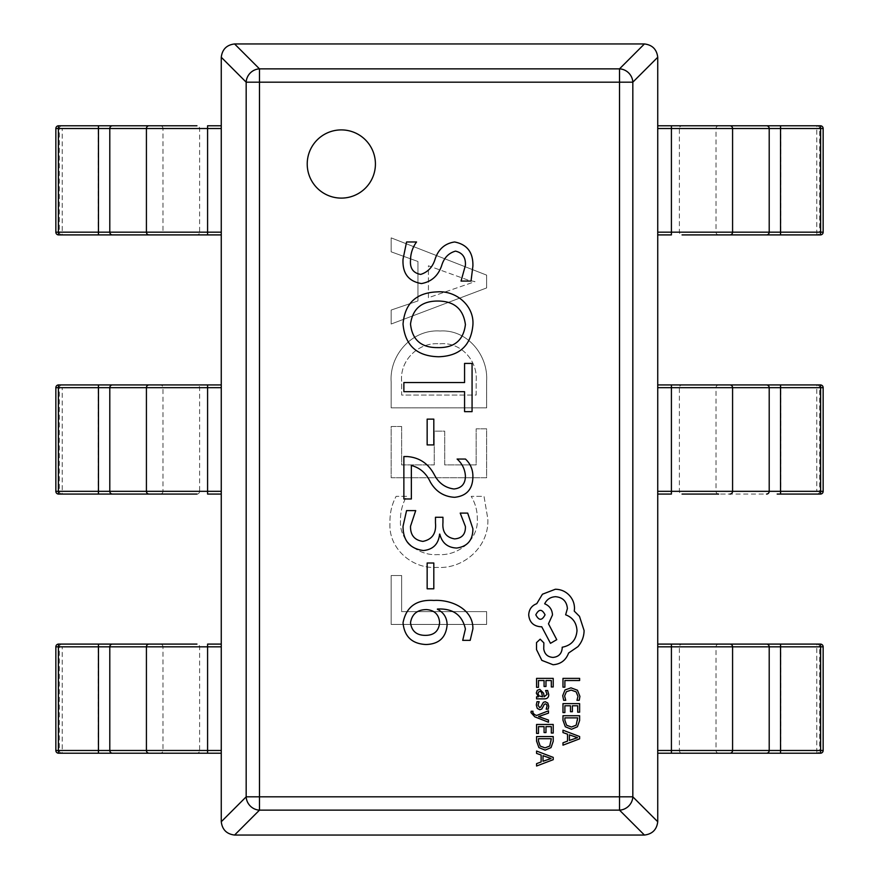 <?xml version="1.0" encoding="UTF-8"?>
<svg xmlns="http://www.w3.org/2000/svg" width="879" height="879" viewBox="0 0 879 879"><rect width="100%" height="100%" fill="white"/><g stroke="black" fill="none" stroke-linecap="round" stroke-linejoin="round"><path stroke-width="0.66" stroke-dasharray="4.39 3.3" d="M307.221 164.01A34.094 34.094 0 0 0 341.327 198.105A34.094 34.094 0 0 0 375.421 164.01A34.094 34.094 0 0 0 341.327 129.905A34.094 34.094 0 0 0 307.221 164.01M406.592 496.349L396.11 496.349C391.759 504.535 389.727 513.292 390.001 522.62C388.046 548.287 412.152 569.361 437.105 567.373C463.98 569.328 489.449 546.189 487.801 518.819L484.021 496.349L471.21 496.349C475.308 503.238 477.352 510.688 477.33 518.709C478.67 539.882 458.113 556.22 437.885 554.572C418.8 556.143 399.154 540.948 400.472 520.862C400.319 512.127 402.362 503.953 406.592 496.349L396.11 496.349C391.759 504.535 389.727 513.292 390.001 522.62C388.046 548.287 412.152 569.361 437.105 567.373C463.98 569.328 489.449 546.189 487.801 518.819L484.021 496.349L471.21 496.349C475.308 503.238 477.352 510.688 477.33 518.709C478.67 539.882 458.113 556.22 437.885 554.572C418.8 556.143 399.154 540.948 400.472 520.862C400.319 512.127 402.362 503.953 406.592 496.349M391.166 381.904L391.166 407.856L486.636 407.856L486.636 380.915C488.284 355.116 467.035 329.175 440.104 331.009C412.416 329.01 389.254 354.863 391.166 381.904L391.166 407.856L486.636 407.856L486.636 380.915C488.284 355.116 467.035 329.175 440.104 331.009C412.416 329.01 389.254 354.863 391.166 381.904M486.636 275.127L391.166 237.868L391.166 251.833L417.943 261.492L417.943 300.937L391.166 310.056L391.166 324.021L486.636 287.927L486.636 275.127L391.166 237.868L391.166 251.833L417.943 261.492L417.943 300.937L391.166 310.056L391.166 324.021L486.636 287.927L486.636 275.127M401.637 426.491L391.166 426.491L391.166 477.726L486.636 477.726L486.636 428.82L476.165 428.82L476.165 464.914L444.719 464.914L444.719 431.149L434.248 431.149L434.248 464.914L401.637 464.914L401.637 426.491L391.166 426.491L391.166 477.726L486.636 477.726L486.636 428.82L476.165 428.82L476.165 464.914L444.719 464.914L444.719 431.149L434.248 431.149L434.248 464.914L401.637 464.914L401.637 426.491M401.637 575.525L391.166 575.525L391.166 624.431L486.636 624.431L486.636 611.619L401.637 611.619L401.637 575.525L391.166 575.525L391.166 624.431L486.636 624.431L486.636 611.619L401.637 611.619L401.637 575.525M657.734 821.733L632.825 796.824L619.519 796.824L619.519 810.141L644.417 835.05C652.328 834.083 656.767 829.644 657.734 821.733L657.734 57.267C656.767 49.356 652.328 44.917 644.417 43.95L619.519 68.859L259.481 68.859A13.635 13.009 -45 0 0 246.175 82.176L246.175 796.824A13.635 13.009 -135 0 0 259.481 810.141L619.519 810.141A13.635 13.009 135 0 0 632.825 796.824L632.825 82.176A13.635 13.009 45 0 0 619.519 68.859L619.519 796.824L259.481 796.824L259.481 82.176L632.825 82.176L657.734 57.267M644.417 43.95L234.583 43.95C226.672 44.917 222.233 49.356 221.266 57.267L246.175 82.176L259.481 82.176L259.481 68.859L234.583 43.95M221.266 57.267L221.266 821.733C222.233 829.644 226.672 834.083 234.583 835.05L259.481 810.141L259.481 796.824L246.175 796.824L221.266 821.733M234.583 835.05L644.417 835.05M406.57 241.978L416.547 241.978C412.603 247.373 410.592 253.438 410.515 260.162C409.834 268.337 413.229 273.094 420.689 274.413C428.029 272.083 432.886 266.82 435.248 258.657C438.61 248.966 445.06 243.417 454.597 241.978C467.178 244.428 473.276 252.471 472.891 266.095L471.023 281.071L461.046 281.071L465.409 265.37C465.859 257.525 462.552 252.778 455.498 251.13C448.554 253.086 443.939 257.921 441.654 265.623C438.171 275.819 431.435 281.796 421.448 283.565C408.416 281.379 402.274 273.237 403.032 259.151L406.57 241.978M403.032 324.01C404.812 303.387 416.185 292.685 437.16 291.883C455.86 290.29 474.44 305.639 472.891 325.109C470.968 345.502 459.596 356.05 438.764 356.753C416.888 356.314 404.966 345.392 403.032 324.01M437.764 347.601C454.267 347.996 463.475 340.327 465.409 324.604C463.343 308.99 454.179 301.134 437.896 301.036C421.788 301.003 412.669 308.661 410.515 324.032C412.196 339.898 421.283 347.765 437.764 347.601M472.067 411.647L464.573 411.647L464.573 391.682L403.868 391.682L403.868 382.541L464.573 382.541L464.573 363.412L472.067 363.412L472.067 411.647M433.808 444.917L427.15 444.917L427.15 419.129L433.808 419.129L433.808 444.917M434.512 475.078C438.819 483.186 445.301 487.823 453.96 488.988C461.607 488.175 465.42 483.802 465.409 475.869C464.925 469.188 462.167 463.585 457.113 459.047L465.463 459.047C470.507 463.848 472.979 469.727 472.891 476.693C472.748 489.142 466.661 496.02 454.619 497.305C443.928 496.701 435.841 491.614 430.347 482.066C426.271 473.243 419.931 467.716 411.35 465.496L411.35 498.975L403.868 498.975L403.868 456.553L407.241 456.553C419.481 457.509 428.567 463.683 434.512 475.078M406.57 510.611L415.712 510.611L410.515 526.257C410.35 535.135 414.481 540.178 422.887 541.387C432.248 539.475 436.445 533.322 435.468 522.917L435.468 517.27L442.95 517.27L442.95 522.631C442.192 531.982 446.082 537.41 454.619 538.893C462.046 538.322 465.639 534.179 465.409 526.477L460.211 513.105L467.694 513.105L472.891 528.74C472.913 540.058 467.529 546.496 456.739 548.046C447.697 547.661 442.038 543.013 439.775 534.113L439.599 534.113C438.522 544.057 433.138 549.529 423.425 550.54C409.779 548.661 402.978 540.563 403.032 526.257L406.57 510.611M433.808 588.798L427.15 588.798L427.15 563.01L433.808 563.01L433.808 588.798M470.188 640.362L462.706 640.362L465.409 629.034C462.255 614.926 452.916 608.268 437.39 609.048L437.39 609.279C443.785 612.52 447.026 617.728 447.114 624.892C445.994 637.616 438.94 644.153 425.952 644.516C411.976 643.802 404.329 636.55 403.032 622.761C406.175 606.785 416.47 599.346 433.918 600.434C451.07 599.39 473.32 608.949 472.891 628.87L470.188 640.362M439.621 622.607C438.962 614.586 434.6 610.246 426.546 609.586C417.316 609.641 411.976 614.003 410.515 622.695C411.581 631.001 416.415 635.22 425.029 635.363C433.951 635.462 438.808 631.21 439.621 622.607M428.425 297.717L428.425 265.788L468.298 280.159L475.001 281.632L428.425 297.717L428.425 265.788L468.298 280.159L475.001 281.632L428.425 297.717M439.83 343.821C460.651 341.59 477.989 360.621 476.165 380.97L476.165 395.056L401.637 395.056L401.637 381.497C399.593 360.203 418.69 341.744 439.83 343.821C460.651 341.59 477.989 360.621 476.165 380.97L476.165 395.056L401.637 395.056L401.637 381.497C399.593 360.203 418.69 341.744 439.83 343.821M55.849 128.521L59.3 128.521L59.3 232.177A2.725 2.725 -90 0 0 62.024 234.902L98.8 234.902M101.81 125.785L98.173 125.785L98.173 234.902M58.574 234.902L62.024 234.902L62.211 232.177L62.211 128.521L221.266 128.521L221.266 232.177L221.266 125.785L207.587 125.785L207.587 232.177L199.61 232.177L199.61 128.521A2.725 2.659 -90 0 0 196.951 125.785L149.078 125.785M98.8 125.785L58.574 125.785M112.457 234.902L221.266 234.902L221.266 232.177L221.266 234.902M196.951 125.785L160.319 125.785A2.725 2.659 -90 0 1 162.978 128.521L162.978 232.177L55.849 232.177M149.078 234.902L196.951 234.902A2.725 2.659 -90 0 0 199.61 232.177L162.978 232.177A2.725 2.659 -90 0 1 160.319 234.902M221.266 125.785L221.266 128.521M59.3 128.521A2.725 2.725 90 0 1 62.024 125.785L62.211 128.521L59.3 128.521M55.849 387.672L59.3 387.672L59.3 491.328A2.725 2.725 -90 0 0 62.024 494.064L98.8 494.064M101.81 384.936L98.173 384.936L98.173 494.064M58.574 494.064L62.024 494.064L62.211 491.328L62.211 387.672L221.266 387.672L221.266 491.328L221.266 384.936L207.587 384.936L207.587 491.328L199.61 491.328L199.61 387.672A2.725 2.659 -90 0 0 196.951 384.936L149.078 384.936M98.8 384.936L58.574 384.936M112.457 494.064L149.078 494.064M196.951 494.064A2.725 2.659 -90 0 0 199.61 491.328L162.978 491.328L162.978 387.672A2.725 2.659 -90 0 0 160.319 384.936L112.457 384.936M221.266 491.328L207.587 491.328L207.587 494.064L221.266 494.064L221.266 491.328L221.266 494.064M221.266 384.936L221.266 387.672M59.3 387.672A2.725 2.725 90 0 1 62.024 384.936L62.211 387.672L59.3 387.672M55.849 646.823L59.3 646.823L59.3 750.479A2.725 2.725 -90 0 0 62.024 753.215L98.8 753.215M101.81 644.098L98.173 644.098L98.173 753.215M58.574 753.215L62.024 753.215L62.211 750.479L62.211 646.823L221.266 646.823L221.266 750.479L221.266 644.098L207.587 644.098L207.587 750.479L199.61 750.479L199.61 646.823A2.725 2.659 -90 0 0 196.951 644.098L149.078 644.098M98.8 644.098L58.574 644.098M112.457 753.215L160.319 753.215A2.725 2.659 -90 0 0 162.978 750.479L162.978 646.823A2.725 2.659 -90 0 0 160.319 644.098L112.457 644.098M196.951 644.098L160.319 644.098M149.078 753.215L196.951 753.215A2.725 2.659 -90 0 0 199.61 750.479L55.849 750.479M221.266 750.479L207.587 750.479L207.587 753.215L221.266 753.215L221.266 750.479L221.266 753.215M221.266 644.098L221.266 646.823M59.3 646.823A2.725 2.725 90 0 1 62.024 644.098L62.211 646.823L59.3 646.823M823.151 232.177L819.7 232.177L819.7 128.521A2.725 2.725 90 0 0 816.976 125.785L780.2 125.785M777.19 234.902L780.827 234.902L780.827 125.785M820.426 125.785L816.976 125.785L816.789 128.521L816.789 232.177L657.734 232.177L657.734 128.521L657.734 234.902L671.413 234.902L671.413 128.521L679.39 128.521L679.39 232.177A2.725 2.659 90 0 0 682.049 234.902L729.922 234.902M780.2 234.902L780.827 234.902M816.976 234.902L816.789 232.177L819.7 232.177A2.725 2.725 -90 0 1 816.976 234.902L820.426 234.902M766.543 125.785L657.734 125.785L657.734 128.521L657.734 125.785M682.049 234.902L766.543 234.902M729.922 125.785L682.049 125.785A2.725 2.659 90 0 0 679.39 128.521L716.022 128.521L716.022 232.177A2.725 2.659 90 0 0 718.681 234.902M657.734 234.902L657.734 232.177M823.151 491.328L819.7 491.328L819.7 387.672A2.725 2.725 90 0 0 816.976 384.936L780.2 384.936M780.2 494.064L780.827 494.064L780.827 384.936M820.426 384.936L816.976 384.936L816.789 387.672L816.789 491.328L657.734 491.328L657.734 387.672L657.734 494.064L671.413 494.064L671.413 387.672L679.39 387.672L679.39 491.328A2.725 2.659 90 0 0 682.049 494.064L729.922 494.064M780.827 494.064L820.426 494.064M766.543 384.936L657.734 384.936L657.734 387.672L657.734 384.936M682.049 494.064L766.543 494.064M729.922 384.936L682.049 384.936A2.725 2.659 90 0 0 679.39 387.672L716.022 387.672L716.022 491.328A2.725 2.659 90 0 0 718.681 494.064M657.734 494.064L657.734 491.328M819.7 491.328A2.725 2.725 -90 0 1 816.976 494.064L816.789 491.328L819.7 491.328M823.151 750.479L819.7 750.479L819.7 646.823A2.725 2.725 90 0 0 816.976 644.098L780.2 644.098M777.19 753.215L780.827 753.215L780.827 644.098M820.426 644.098L816.976 644.098L816.789 646.823L816.789 750.479L657.734 750.479L657.734 646.823L657.734 753.215L729.922 753.215M780.2 753.215L780.827 753.215M816.976 753.215L816.789 750.479L819.7 750.479A2.725 2.725 -90 0 1 816.976 753.215L820.426 753.215M766.543 644.098L657.734 644.098L657.734 646.823L657.734 644.098M657.734 646.823L679.39 646.823L679.39 750.479A2.725 2.659 90 0 0 682.049 753.215L766.543 753.215M729.922 644.098L682.049 644.098A2.725 2.659 90 0 0 679.39 646.823L716.022 646.823L716.022 750.479A2.725 2.659 90 0 0 718.681 753.215M657.734 753.215L657.734 750.479M562.978 687.158L564.878 687.158L564.878 680.522L579.624 680.522L579.624 678.379L562.978 678.379L562.978 687.158M562.703 695.685L563.67 700.299L565.735 700.299L564.615 696.003L566.373 691.729L571.119 690.092L576.119 691.839L577.964 696.377L576.976 700.299L579.228 700.299L579.909 696.355L577.459 690.235L570.987 687.839L564.977 689.971L562.703 695.685M562.978 712.583L564.878 712.583L564.878 705.782L570.482 705.782L570.482 711.726L572.383 711.726L572.383 705.782L577.712 705.782L577.712 712.199L579.624 712.199L579.624 703.629L562.978 703.629L562.978 712.583M562.978 715.726L562.978 720.308L565.318 726.768L571.515 729.273L577.426 726.768L579.624 720.472L579.624 715.726L562.978 715.726M577.712 720.384L577.712 717.868L564.878 717.868L564.878 720.286L566.614 725.241L571.46 727.021L576.152 725.186L577.712 720.384M562.978 745.172L579.624 738.832L579.624 736.536L562.978 730.196L562.978 732.57L567.537 734.174L567.537 741.107L562.978 742.799L562.978 745.172M576.338 737.338L569.416 734.855L569.416 740.437L577.503 737.668L576.338 737.338M536.575 687.334L538.475 687.334L538.475 680.522L544.079 680.522L544.079 686.477L545.98 686.477L545.98 680.522L551.309 680.522L551.309 686.949L553.221 686.949L553.221 678.379L536.575 678.379L536.575 687.334M548.738 694.575L547.628 690.487L545.606 690.487L547.046 694.388L544.134 696.794L543.64 693.267L539.761 689.323L537.234 690.345L536.3 693.091L538.42 696.794L536.575 696.794L536.575 698.871L544.233 698.871C547.243 698.871 548.738 697.443 548.738 694.575M542.167 694.014L541.442 691.993L539.937 691.443L538.541 692.048L538.014 693.63L538.981 695.893L541.409 696.794L542.541 696.794L542.167 694.014M538.003 705.134L539.146 701.706L536.992 701.706L536.3 704.925L537.245 708.386L539.816 709.727L541.783 709.034L544.343 704.321L545.441 703.859L546.606 704.497L547.046 706.134L546.189 709.155L548.21 709.155L548.738 706.342L547.793 703.046L545.255 701.717L543.376 702.31L540.739 707.057L539.607 707.595L538.003 705.134M548.463 722.23L548.463 720.066L538.552 716.561L548.463 713.144L548.463 710.814L536.608 715.473L534.443 714.561L532.762 712.429L533.004 711.243L531.147 711.243L530.982 712.594L534.784 716.835L548.463 722.23M536.575 733.427L538.475 733.427L538.475 726.625L544.079 726.625L544.079 732.57L545.98 732.57L545.98 726.625L551.309 726.625L551.309 733.042L553.221 733.042L553.221 724.472L536.575 724.472L536.575 733.427M536.575 736.569L536.575 741.151L538.915 747.611L545.112 750.117L551.023 747.611L553.221 741.316L553.221 736.569L536.575 736.569M551.309 741.228L551.309 738.712L538.475 738.712L538.475 741.129L540.211 746.084L545.057 747.864L549.738 746.029L551.309 741.228M536.575 766.016L553.221 759.676L553.221 757.379L536.575 751.04L536.575 753.413L541.134 755.017L541.134 761.95L536.575 763.642L536.575 766.016M549.924 758.181L543.013 755.698L543.013 761.28L551.1 758.511L549.924 758.181M553.089 664.744C560.736 664.15 565.911 660.25 568.592 653.031L577.942 646.636C581.942 641.989 583.997 636.627 584.096 630.551L579.481 616.344L574.273 611.136L574.503 608.422C574.448 603.17 572.559 598.632 568.823 594.808C565.098 591.182 560.604 589.326 555.341 589.249L542.442 594.215L536.761 603.686C531.707 605.598 529.026 609.345 528.708 614.926C529.4 622.123 533.344 626.068 540.541 626.76L541.728 626.76L550.485 643.329L556.759 639.659L548.474 623.804L552.495 614.926C552.144 609.499 549.54 605.796 544.683 603.807C546.837 599.368 550.463 596.995 555.572 596.698C562.769 597.39 566.713 601.335 567.405 608.532L565.636 614.806C572.734 617.487 576.514 622.771 576.998 630.661C576.206 639.978 571.273 645.494 562.197 647.23L562.197 648.175C561.67 653.8 558.594 656.877 552.968 657.415C547.65 656.998 544.573 654.152 543.738 648.889L543.859 642.857L540.189 639.187L536.52 642.615L536.52 649.603L541.849 660.371L553.089 664.744M545.046 614.806C541.969 608.872 538.893 608.872 535.816 614.806C538.915 620.761 541.991 620.761 545.046 614.806M221.266 232.177L207.587 232.177L207.587 234.902M55.849 491.328L162.978 491.328A2.725 2.659 -90 0 1 160.319 494.064M823.151 128.521L716.022 128.521A2.725 2.659 90 0 1 718.681 125.785M657.734 128.521L671.413 128.521L671.413 125.785M823.151 387.672L716.022 387.672A2.725 2.659 90 0 1 718.681 384.936M657.734 387.672L671.413 387.672L671.413 384.936M823.151 646.823L716.022 646.823A2.725 2.659 90 0 1 718.681 644.098M671.413 644.098L671.413 753.215"/><path stroke-width="1.32" d="M307.221 164.01A34.094 34.094 0 0 0 341.327 198.105A34.094 34.094 0 0 0 375.421 164.01A34.094 34.094 0 0 0 341.327 129.905A34.094 34.094 0 0 0 307.221 164.01M433.808 563.01L433.808 588.798L427.15 588.798L427.15 563.01L433.808 563.01M403.032 526.257L406.57 510.611L415.712 510.611L410.515 526.257C410.35 535.135 414.481 540.178 422.887 541.387C432.248 539.475 436.445 533.322 435.468 522.917L435.468 517.27L442.95 517.27L442.95 522.631C442.192 531.982 446.082 537.41 454.619 538.893C462.046 538.322 465.639 534.179 465.409 526.477L460.211 513.105L467.694 513.105L472.891 528.74C472.913 540.058 467.529 546.496 456.739 548.046C447.697 547.661 442.038 543.013 439.775 534.113L439.599 534.113C438.522 544.057 433.138 549.529 423.425 550.54C409.779 548.661 402.978 540.563 403.032 526.257M407.241 456.553C419.481 457.509 428.567 463.683 434.512 475.078C438.819 483.186 445.301 487.823 453.96 488.988C461.607 488.175 465.42 483.802 465.409 475.869C464.925 469.188 462.167 463.585 457.113 459.047L465.463 459.047C470.507 463.848 472.979 469.727 472.891 476.693C472.748 489.142 466.661 496.02 454.619 497.305C443.928 496.701 435.841 491.614 430.347 482.066C426.271 473.243 419.931 467.716 411.35 465.496L411.35 498.975L403.868 498.975L403.868 456.553L407.241 456.553M433.808 419.129L433.808 444.917L427.15 444.917L427.15 419.129L433.808 419.129M472.067 363.412L472.067 411.647L464.573 411.647L464.573 391.682L403.868 391.682L403.868 382.541L464.573 382.541L464.573 363.412L472.067 363.412M438.764 356.753C416.888 356.314 404.966 345.392 403.032 324.01C404.812 303.387 416.185 292.685 437.16 291.883C455.86 290.29 474.44 305.639 472.891 325.109C470.968 345.502 459.596 356.05 438.764 356.753M403.032 259.151L406.57 241.978L416.547 241.978C412.603 247.373 410.592 253.438 410.515 260.162C409.834 268.337 413.229 273.094 420.689 274.413C428.029 272.083 432.886 266.82 435.248 258.657C438.61 248.966 445.06 243.417 454.597 241.978C467.178 244.428 473.276 252.471 472.891 266.095L471.023 281.071L461.046 281.071L465.409 265.37C465.859 257.525 462.552 252.778 455.498 251.13C448.554 253.086 443.939 257.921 441.654 265.623C438.171 275.819 431.435 281.796 421.448 283.565C408.416 281.379 402.274 273.237 403.032 259.151M472.891 628.87L470.188 640.362L462.706 640.362L465.409 629.034C462.255 614.926 452.916 608.268 437.39 609.048L437.39 609.279C443.785 612.52 447.026 617.728 447.114 624.892C445.994 637.616 438.94 644.153 425.952 644.516C411.976 643.802 404.329 636.55 403.032 622.761C406.175 606.785 416.47 599.346 433.918 600.434C451.07 599.39 473.32 608.949 472.891 628.87M657.734 57.267L632.825 82.176A13.635 13.009 -135 0 0 619.519 68.859L644.417 43.95C652.328 44.917 656.767 49.356 657.734 57.267L657.734 821.733C656.767 829.644 652.328 834.083 644.417 835.05L619.519 810.141A13.635 13.009 -45 0 0 632.825 796.824L657.734 821.733M234.583 43.95L259.481 68.859A13.635 13.009 135 0 0 246.175 82.176L221.266 57.267C222.233 49.356 226.672 44.917 234.583 43.95L644.417 43.95M221.266 821.733L246.175 796.824A13.635 13.009 45 0 0 259.481 810.141L234.583 835.05C226.672 834.083 222.233 829.644 221.266 821.733L221.266 57.267M644.417 835.05L234.583 835.05M465.409 324.604C463.343 308.99 454.179 301.134 437.896 301.036C421.788 301.003 412.669 308.661 410.515 324.032C412.196 339.898 421.283 347.765 437.764 347.601C454.267 347.996 463.475 340.327 465.409 324.604M439.621 622.607C438.962 614.586 434.6 610.246 426.546 609.586C417.316 609.641 411.976 614.003 410.515 622.695C411.581 631.001 416.415 635.22 425.029 635.363C433.951 635.462 438.808 631.21 439.621 622.607M221.266 234.902L98.459 234.902L98.459 125.785L112.457 125.785L101.81 125.785M98.459 234.902L58.574 234.902A2.725 2.725 90 0 1 55.849 232.177L55.849 128.521L55.849 232.177A2.725 2.725 0 0 0 58.574 234.902L58.388 232.177L221.266 232.177M221.266 128.521L58.388 128.521L58.574 125.785L98.459 125.785M98.173 234.902L160.319 234.902M112.457 234.902A2.725 2.659 -90 0 1 109.798 232.177L109.798 128.521A2.725 2.659 -90 0 1 112.457 125.785L196.951 125.785M207.587 234.902L207.587 125.785L221.266 125.785M55.849 128.521A2.725 2.725 0 0 1 58.574 125.785A2.725 2.725 -90 0 0 55.849 128.521L58.388 128.521L58.388 232.177L55.849 232.177M196.951 494.064L98.459 494.064L98.459 384.936L207.587 384.936L101.81 384.936M98.459 494.064L58.574 494.064A2.725 2.725 90 0 1 55.849 491.328L55.849 387.672L55.849 491.328A2.725 2.725 0 0 0 58.574 494.064L58.388 491.328L221.266 491.328M221.266 387.672L58.388 387.672L58.574 384.936L98.459 384.936M98.173 494.064L160.319 494.064M221.266 494.064L207.587 494.064L207.587 384.936L221.266 384.936M55.849 387.672A2.725 2.725 0 0 1 58.574 384.936A2.725 2.725 -90 0 0 55.849 387.672L58.388 387.672L58.388 491.328L55.849 491.328M98.173 753.215L207.587 753.215L98.459 753.215L98.459 644.098L196.951 644.098M98.459 753.215L58.574 753.215A2.725 2.725 90 0 1 55.849 750.479L55.849 646.823L55.849 750.479A2.725 2.725 0 0 0 58.574 753.215L58.388 750.479L221.266 750.479M221.266 646.823L58.388 646.823L58.574 644.098L98.459 644.098M160.319 644.098L101.81 644.098M221.266 753.215L207.587 753.215L207.587 644.098L221.266 644.098M55.849 646.823A2.725 2.725 0 0 1 58.574 644.098A2.725 2.725 -90 0 0 55.849 646.823L58.388 646.823L58.388 750.479L55.849 750.479M657.734 125.785L780.541 125.785L780.541 234.902L682.049 234.902M780.541 125.785L820.426 125.785A2.725 2.725 -90 0 1 823.151 128.521L823.151 232.177L823.151 128.521A2.725 2.725 0 0 0 820.426 125.785L820.612 128.521L657.734 128.521M780.827 234.902L816.976 234.902M657.734 232.177L820.612 232.177L820.426 234.902L780.541 234.902M780.827 125.785L718.681 125.785M718.681 234.902L777.19 234.902M671.413 125.785L671.413 234.902L657.734 234.902M823.151 232.177A2.725 2.725 0 0 1 820.426 234.902A2.725 2.725 90 0 0 823.151 232.177L820.612 232.177L820.612 128.521L823.151 128.521M657.734 384.936L780.541 384.936L780.541 494.064L777.19 494.064L780.827 494.064M780.541 384.936L820.426 384.936A2.725 2.725 -90 0 1 823.151 387.672L823.151 491.328L823.151 387.672A2.725 2.725 0 0 0 820.426 384.936L820.612 387.672L657.734 387.672M657.734 491.328L820.612 491.328L820.426 494.064L780.541 494.064M780.827 384.936L718.681 384.936M718.681 494.064L682.049 494.064M671.413 384.936L671.413 494.064L657.734 494.064M823.151 491.328A2.725 2.725 0 0 1 820.426 494.064A2.725 2.725 90 0 0 823.151 491.328L820.612 491.328L820.612 387.672L823.151 387.672M657.734 644.098L780.541 644.098L780.541 753.215L657.734 753.215M780.541 644.098L820.426 644.098A2.725 2.725 -90 0 1 823.151 646.823L823.151 750.479L823.151 646.823A2.725 2.725 0 0 0 820.426 644.098L820.612 646.823L657.734 646.823M780.827 753.215L816.976 753.215M657.734 750.479L820.612 750.479L820.426 753.215L780.541 753.215M780.827 644.098L718.681 644.098M718.681 753.215L777.19 753.215M823.151 750.479A2.725 2.725 0 0 1 820.426 753.215A2.725 2.725 90 0 0 823.151 750.479L820.612 750.479L820.612 646.823L823.151 646.823M562.978 687.158L564.878 687.158L564.878 680.522L579.624 680.522L579.624 678.379L562.978 678.379L562.978 687.158M562.703 695.685L563.67 700.299L565.735 700.299L564.615 696.003L566.373 691.729L571.119 690.092L576.119 691.839L577.964 696.377L576.976 700.299L579.228 700.299L579.909 696.355L577.459 690.235L570.987 687.839L564.977 689.971L562.703 695.685M562.978 712.583L564.878 712.583L564.878 705.782L570.482 705.782L570.482 711.726L572.383 711.726L572.383 705.782L577.712 705.782L577.712 712.199L579.624 712.199L579.624 703.629L562.978 703.629L562.978 712.583M562.978 715.726L562.978 720.308L565.318 726.768L571.515 729.273L577.426 726.768L579.624 720.472L579.624 715.726L562.978 715.726M577.712 717.868L564.878 717.868L564.878 720.286L566.614 725.241L571.46 727.021L576.152 725.186L577.712 717.868M562.978 745.172L579.624 738.832L579.624 736.536L562.978 730.196L562.978 732.57L567.537 734.174L567.537 741.107L562.978 742.799L562.978 745.172M569.416 734.855L569.416 740.437L577.503 737.668L569.416 734.855M536.575 687.334L538.475 687.334L538.475 680.522L544.079 680.522L544.079 686.477L545.98 686.477L545.98 680.522L551.309 680.522L551.309 686.949L553.221 686.949L553.221 678.379L536.575 678.379L536.575 687.334M548.738 694.575L547.628 690.487L545.606 690.487L547.046 694.388L544.134 696.794L543.64 693.267L539.761 689.323L537.234 690.345L536.3 693.091L538.42 696.794L536.575 696.794L536.575 698.871L544.233 698.871C547.243 698.871 548.738 697.443 548.738 694.575M541.442 691.993L539.937 691.443L538.541 692.048L538.014 693.63L538.981 695.893L542.541 696.794L541.442 691.993M538.003 705.134L539.146 701.706L536.992 701.706L536.3 704.925L537.245 708.386L539.816 709.727L541.783 709.034L544.343 704.321L545.441 703.859L546.606 704.497L547.046 706.134L546.189 709.155L548.21 709.155L548.738 706.342L547.793 703.046L545.255 701.717L543.376 702.31L540.739 707.057L539.607 707.595L538.003 705.134M548.463 722.23L548.463 720.066L538.552 716.561L548.463 713.144L548.463 710.814L536.608 715.473L534.443 714.561L532.762 712.429L533.004 711.243L531.147 711.243L530.982 712.594L534.784 716.835L548.463 722.23M536.575 733.427L538.475 733.427L538.475 726.625L544.079 726.625L544.079 732.57L545.98 732.57L545.98 726.625L551.309 726.625L551.309 733.042L553.221 733.042L553.221 724.472L536.575 724.472L536.575 733.427M536.575 736.569L536.575 741.151L538.915 747.611L545.112 750.117L551.023 747.611L553.221 741.316L553.221 736.569L536.575 736.569M551.309 738.712L538.475 738.712L538.475 741.129L540.211 746.084L545.057 747.864L549.738 746.029L551.309 738.712M536.575 766.016L553.221 759.676L553.221 757.379L536.575 751.04L536.575 753.413L541.134 755.017L541.134 761.95L536.575 763.642L536.575 766.016M543.013 755.698L543.013 761.28L551.1 758.511L543.013 755.698M553.089 664.744C560.736 664.15 565.911 660.25 568.592 653.031L577.942 646.636C581.942 641.989 583.997 636.627 584.096 630.551L579.481 616.344L574.273 611.136L574.503 608.422C574.448 603.17 572.559 598.632 568.823 594.808C565.098 591.182 560.604 589.326 555.341 589.249L542.442 594.215L536.761 603.686C531.707 605.598 529.026 609.345 528.708 614.926C529.4 622.123 533.344 626.068 540.541 626.76L541.728 626.76L550.485 643.329L556.759 639.659L548.474 623.804L552.495 614.926C552.144 609.499 549.54 605.796 544.683 603.807C546.837 599.368 550.463 596.995 555.572 596.698C562.769 597.39 566.713 601.335 567.405 608.532L565.636 614.806C572.734 617.487 576.514 622.771 576.998 630.661C576.206 639.978 571.273 645.494 562.197 647.23L562.197 648.175C561.67 653.8 558.594 656.877 552.968 657.415C547.65 656.998 544.573 654.152 543.738 648.889L543.859 642.857L540.189 639.187L536.52 642.615L536.52 649.603L541.849 660.371L553.089 664.744M535.816 614.806C538.915 620.761 541.991 620.761 545.046 614.806C541.969 608.872 538.893 608.872 535.816 614.806M619.519 796.824L619.519 82.176L259.481 82.176L259.481 796.824L619.519 796.824L619.519 810.141L259.481 810.141L259.481 796.824L246.175 796.824L246.175 82.176L259.481 82.176L259.481 68.859L619.519 68.859L619.519 82.176L632.825 82.176L632.825 796.824L619.519 796.824M149.078 125.785A2.725 2.659 -90 0 0 146.419 128.521L146.419 232.177A2.725 2.659 -90 0 0 149.078 234.902M112.457 384.936A2.725 2.659 -90 0 0 109.798 387.672L109.798 491.328A2.725 2.659 -90 0 0 112.457 494.064M149.078 384.936A2.725 2.659 -90 0 0 146.419 387.672L146.419 491.328A2.725 2.659 -90 0 0 149.078 494.064M112.457 644.098A2.725 2.659 -90 0 0 109.798 646.823L109.798 750.479A2.725 2.659 -90 0 0 112.457 753.215M149.078 644.098A2.725 2.659 -90 0 0 146.419 646.823L146.419 750.479A2.725 2.659 -90 0 0 149.078 753.215M766.543 234.902A2.725 2.659 90 0 0 769.202 232.177L769.202 128.521A2.725 2.659 90 0 0 766.543 125.785M729.922 234.902A2.725 2.659 90 0 0 732.581 232.177L732.581 128.521A2.725 2.659 90 0 0 729.922 125.785M766.543 494.064A2.725 2.659 90 0 0 769.202 491.328L769.202 387.672A2.725 2.659 90 0 0 766.543 384.936M729.922 494.064A2.725 2.659 90 0 0 732.581 491.328L732.581 387.672A2.725 2.659 90 0 0 729.922 384.936M766.543 753.215A2.725 2.659 90 0 0 769.202 750.479L769.202 646.823A2.725 2.659 90 0 0 766.543 644.098M729.922 753.215A2.725 2.659 90 0 0 732.581 750.479L732.581 646.823A2.725 2.659 90 0 0 729.922 644.098M671.413 753.215L671.413 644.098"/></g></svg>
